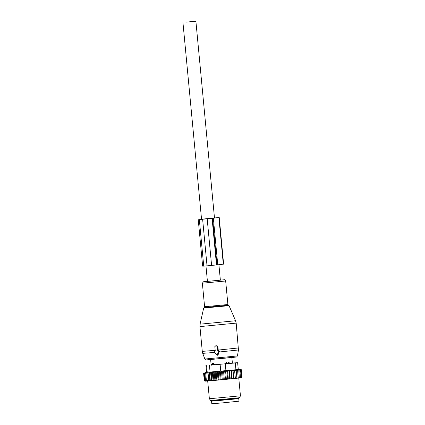 <?xml version="1.0" encoding="UTF-8"?>
<svg xmlns="http://www.w3.org/2000/svg" width="425" height="425" viewBox="0 0 425 425"><rect width="100%" height="100%" fill="white"/><g stroke="black" fill="none" stroke-linecap="round" stroke-linejoin="round"><path stroke-width="0.64" d="M217.308 354.583L218.769 351.31A0.521 0.51 -98.3 0 0 218.259 350.577L217.77 350.62L217.377 346.481A0.521 0.51 -98.3 0 0 216.819 346.008L215.3 346.147A0.521 0.51 -98.3 0 0 214.843 346.715L215.236 350.853L214.747 350.901A0.521 0.51 -98.3 0 0 214.381 351.719L216.431 354.663A0.521 0.51 -98.3 0 0 217.308 354.583L218.126 354.684L219.348 351.385L218.259 350.317L217.887 346.418L217.069 345.737L215.544 345.881L214.885 346.694M216.569 354.827C217.186 355.443 217.701 355.396 218.126 354.684M215.252 350.598L214.327 351.204M217.77 350.62L218.259 350.317M212.691 400.998L211.56 401.163L211.804 403.75L222.105 402.916L238.993 401.179L238.749 398.592L237.602 398.639M211.56 401.163L238.749 398.592M225.255 363.938L225.208 363.407L229.537 362.966L227.97 361.909A2.083 2.029 82 0 1 229.187 363.014L229.234 363.54M225.208 363.407L226.876 362.02L227.97 361.909M213.026 365.059L212.978 364.533L214.54 364.39L213.111 363.29A2.083 0.462 84.7 0 0 212.978 364.533L211.4 364.655M213.111 363.29L212.394 363.348L211.363 364.666L211.411 365.192M229.59 363.502L229.537 362.966M214.588 364.926L214.54 364.39M217.303 371.891L218.078 380.088L218.939 379.498L218.238 372.114L217.303 371.891L216.15 372.305L216.846 379.69L217.446 380.152L216.415 380.248L216.846 379.69M218.567 380.051L219.56 379.961L218.939 379.498M233.038 370.372L233.808 378.574L232.098 378.744L231.322 370.542L237.58 370.212L237.246 369.925L240.534 369.872L239.711 369.633L241.055 369.803L240.12 369.575L241.357 369.729L242.053 377.108L241.395 377.724M241.203 377.761L241.751 377.182L241.384 377.735L236.22 378.33L236.874 377.745L236.173 370.361M234.605 370.207L235.381 378.409L236.22 378.33M235.381 378.409L234.637 378.494L235.285 377.91L234.584 370.531M233.808 378.574L234.637 378.494M232.098 378.744L231.046 378.856L231.652 378.282L230.95 370.897L231.322 370.542M219.56 379.961L228.347 379.116L227.572 370.913L228.953 371.094L229.495 370.728L230.27 378.93L231.046 378.856M230.27 378.93L229.086 379.052L229.654 378.478L228.953 371.094M228.347 379.116L229.086 379.052M218.078 380.088L217.446 380.152M210.641 372.794L211.342 380.178L210.322 380.768L209.562 372.741L215.151 372.109L215.921 380.285L216.415 380.248M215.921 380.285L214.338 380.433L214.869 379.87L214.173 372.486M213.127 372.327L213.892 380.465L214.338 380.433M213.892 380.465L212.335 380.609L213.031 380.03L212.33 372.645M211.252 372.539L212.017 380.63L212.335 380.609M212.017 380.63L205.44 381.151L204.935 380.678L206.051 381.103L205.567 380.641L206.667 380.858L206.38 380.582L208.516 380.418L208.797 380.694L209.844 380.306L210.322 380.768M205.296 381.161L204.499 380.699L205.434 381.145M204.919 381.172L204.287 380.699L205.015 381.161M238.25 369.203L241.357 369.729M241.597 377.692L242.027 377.134L241.528 377.708M241.331 369.75L242.027 377.134M241.055 369.803L241.751 377.182M240.534 369.872L241.23 377.257L240.917 377.804M240.646 377.836L241.23 377.257M239.774 369.968L240.47 377.347L240.231 377.889M239.854 377.931L240.47 377.347M238.786 370.079L239.317 377.995M238.845 378.048L239.482 377.464M237.58 370.212L238.186 378.117M237.628 378.181L238.276 377.597M236.863 378.261L236.874 377.745M235.354 378.42L235.285 377.91M232.836 370.706L233.686 378.59M232.905 378.67L233.538 378.091M231.88 378.776L231.652 378.282M229.962 378.967L229.654 378.478M227.949 379.164L227.572 378.68L227.04 379.249M225.877 379.36L225.425 378.888L224.952 379.451M223.768 379.562L223.252 379.095L222.833 379.652M221.653 379.764L221.08 379.302L220.724 379.849M215.427 380.332L214.869 379.87M213.557 380.502L213.031 380.03M211.847 380.651L211.342 380.178M209.562 372.741L209.143 372.922L209.844 380.306M208.797 380.694L208.064 372.927L208.516 380.418M207.814 373.033L205.684 373.198L206.38 380.582M205.684 373.198L204.871 373.256L205.567 380.641M204.871 373.256L204.239 373.299L204.935 380.678M211.145 365.027L235.296 362.971L235.933 369.739L238.276 369.5L237.633 362.706L232.379 363.014M235.933 369.739L206.566 372.358M210.635 400.478L209.371 398.756L240.444 395.818L239.567 397.731L210.635 400.478M211.156 365.091L233.739 363.019M232.385 363.083L233.734 363.003M205.918 365.59L206.55 372.194L205.918 365.59M237.633 362.706L235.296 362.971M208.064 372.927L209.143 372.922M204.239 373.299L203.803 373.315L204.595 372.996L203.591 373.315L204.563 372.938L203.617 373.304M206.794 372.103L203.617 373.288M203.591 373.315L204.287 380.699M203.803 373.315L204.499 380.699M215.151 372.109L216.15 372.305M222.275 379.7L221.499 371.498L220.384 371.918L219.465 371.689L220.24 379.886M220.384 371.918L221.08 379.302M221.499 371.498L222.557 371.71L223.252 379.095M222.557 371.71L223.545 371.301L224.32 379.504M223.545 371.301L224.729 371.503L225.425 378.888M224.729 371.503L225.579 371.11L226.355 379.312M225.579 371.11L226.87 371.301L227.572 378.68M227.572 370.913L226.87 371.301M229.495 370.728L230.95 370.897M219.465 371.689L218.238 372.114M199.33 219.566L203.734 266.167L217.765 264.823L213.361 218.216L201.535 219.146M217.765 264.823L223.63 264.143L219.226 217.536L214.487 217.945M213.361 218.216L219.226 217.536M198.225 219.539L202.629 266.14L203.729 266.103M200.398 219.369L201.54 219.162M200.393 219.295L214.487 217.967M210.789 218.471L200.882 219.417L210.789 218.471M205.966 265.997L207.421 281.387L217.446 280.495L220.368 280.165L218.907 264.701M185.868 22.142L195.893 21.25L185.868 22.142M200.855 324.094L235.577 320.753L236.183 323.122L200.717 326.527L199.936 326.549L200.09 324.11L200.855 324.094M203.676 308.067L204.133 307.519L228.496 305.214L229.048 305.671L203.676 308.067L200.09 324.11M199.936 326.549L202.279 351.374L215.183 350.338M204.133 307.519L204.59 306.733L227.896 304.528L225.67 280.989C224.83 279.746 224.214 279.353 223.832 279.804L203.501 281.754L202.369 283.193L225.67 280.989M202.279 351.374L202.736 353.361L214.848 352.394M204.845 359.029L237.447 355.948C235.774 357.696 238.377 356.58 233.336 357.404L206.794 359.858C206.067 360.161 205.418 359.885 204.845 359.029L202.736 353.361M206.837 359.858L235.636 357.043M219.109 352.001L238.457 349.982L236.183 323.122M218.259 350.577L218.519 350.29M218.769 351.31L219.348 351.385M214.747 350.901L215.002 350.614M218.232 350.057L238.531 347.947M215.3 346.147L215.544 345.881M216.819 346.008L217.069 345.737M217.377 346.481L217.887 346.418M237.729 398.671L237.272 398.209L212.936 400.509L212.569 401.051L214.386 400.966L236.348 398.884M226.876 362.02A2.083 0.388 84.7 0 0 226.78 363.258L226.828 363.784M225.292 363.986L225.935 370.754M209.445 365.431L210.083 372.199M220.123 364.475L220.766 371.248M206.603 365.654L207.246 372.422M217 264.908L212.596 218.301M216.495 264.982L212.091 218.376M211.597 265.476L207.193 218.875M223.3 264.191L218.896 217.589M223.566 264.153L219.162 217.552M207.033 265.896L202.629 219.295M229.048 305.671L235.577 320.753M228.496 305.214L227.896 304.528M204.59 306.733L202.369 283.193M237.447 355.948L238.457 349.982M211.167 365.208L210.63 359.566M232.395 363.205L231.864 357.558M207.692 380.991L209.371 398.756M238.765 378.053L240.444 395.818M201.551 219.3L182.947 22.472M214.498 218.067L195.893 21.25"/></g></svg>
